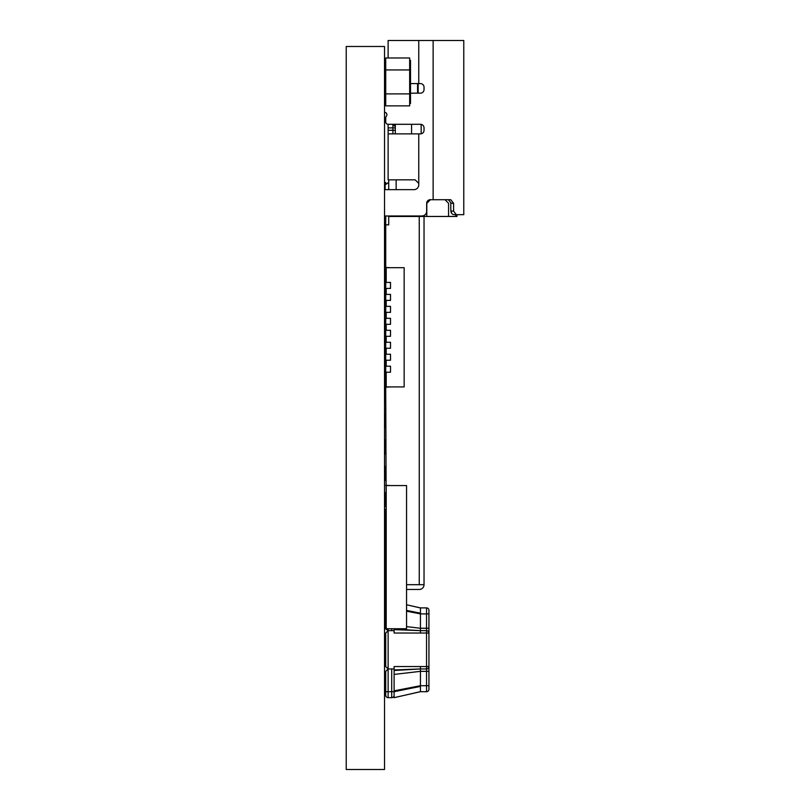 <?xml version="1.0" encoding="UTF-8"?>
<svg xmlns="http://www.w3.org/2000/svg" width="810" height="810" viewBox="0 0 810 810"><rect width="100%" height="100%" fill="white"/><g stroke="black" fill="none" stroke-linecap="round" stroke-linejoin="round"><path stroke-width="1.21" d="M388.122 57.976L388.122 40.5L463.776 40.5L463.776 191.929M386.319 116.296A2.389 2.389 0 0 0 384.527 112.327A2.389 2.389 0 0 1 386.319 116.296A2.389 2.389 0 0 0 385.722 117.885L385.722 121.895A2.389 2.389 0 0 0 388.122 124.294L392.911 124.294L392.911 133.873M388.122 124.294L388.122 133.873L420.441 133.873A3.594 3.594 0 0 0 424.035 130.278L424.035 127.889A3.594 3.594 0 0 0 420.441 124.294L388.122 124.294M395.3 133.873L395.3 130.278L388.122 130.278M417.565 83.592L417.565 93.17L410.508 93.17L420.441 93.17A3.594 3.594 0 0 0 424.035 89.576L424.035 87.186A3.594 3.594 0 0 0 420.441 83.592L410.508 83.592M385.722 93.17L384.527 93.17L385.722 93.17M463.776 211.076L463.776 197.913M395.3 124.294L395.3 130.278M418.76 133.873L418.76 183.424L415.176 179.84L388.122 179.84L388.122 133.873M451.089 212.017L450.826 210.104L451.666 213.405L453.033 214.549L456.222 214.67L453.6 211.076L453.6 203.3L450.745 199.706L433.127 199.706L433.127 40.5M385.722 117.885L385.722 121.895M463.776 155.419L463.776 167.386L463.776 155.419M457.083 214.67L456.951 216.462L388.719 216.462L388.719 224.846L385.722 224.846L385.722 215.986L384.527 215.986L421.878 215.986A4.789 4.789 0 0 0 426.667 211.197L426.667 203.3A3.594 3.594 0 0 1 430.252 199.706L433.127 199.706M418.76 183.424L418.76 184.862A4.789 4.789 0 0 1 413.971 189.651L384.527 189.651M463.776 194.329L463.776 187.14M392.911 124.294L395.3 126.684M450.826 210.104L450.805 202.773L448.416 199.706M463.776 40.5L463.776 214.67L456.222 214.67M411.581 124.294L411.581 133.873M385.722 224.846L385.722 282.427L390.511 282.427L390.511 288.411L385.722 288.411L385.722 294.394L390.511 294.394L390.511 300.378L385.722 300.378L385.722 306.362L390.511 306.362L390.511 312.346L385.722 312.346L385.722 318.33L390.511 318.33L390.511 324.324L385.722 324.324L385.722 330.308L390.511 330.308L390.511 336.292L385.722 336.292L385.722 342.276L390.511 342.276L390.511 348.259L385.722 348.259L385.722 354.243L390.511 354.243L390.511 360.227L385.722 360.227L385.722 366.211L390.511 366.211L390.511 372.205L385.722 372.205L385.722 387.16L390.511 386.927M426.789 216.462L426.789 203.3L430.353 199.736L444.984 199.706L448.568 203.3L448.568 216.462M418.162 93.17L418.162 83.592M396.141 189.651L396.141 179.84L388.719 179.84L388.719 189.651M455.757 216.462L455.757 214.67M384.527 184.862L388.719 182.473L385.125 184.862L385.125 189.651M386.208 372.205L386.208 386.927L404.16 386.927L404.16 267.695L386.208 267.695L386.208 282.427M386.208 288.411L386.208 294.394M386.208 300.378L386.208 306.362M386.208 312.346L386.208 318.33M386.208 324.324L386.208 330.308M386.208 336.292L386.208 342.276M386.208 348.259L386.208 354.243M386.208 360.227L386.208 366.211M385.722 267.462L390.511 267.695M385.722 282.427L385.722 288.411M385.722 294.394L385.722 300.378M385.722 306.362L385.722 312.346M385.722 318.33L385.722 324.324M385.722 330.308L385.722 336.292M385.722 342.276L385.722 348.259M385.722 354.243L385.722 360.227M385.722 366.211L385.722 372.205M385.722 671.338L388.122 668.949L385.722 671.338L385.722 691.689L388.122 691.689L388.122 668.949L385.722 666.559L388.122 668.949L391.706 668.949L391.706 691.689L388.122 691.689L388.122 697.673A2.389 2.389 0 0 1 385.722 695.284L385.722 691.689L385.722 695.284A2.389 2.389 0 0 0 388.122 697.673L391.706 697.673A2.389 2.389 0 0 0 394.106 695.284A2.389 2.389 0 0 1 391.706 697.673L391.706 691.689L394.106 691.689L394.106 697.673L420.441 691.689L426.546 691.689L426.546 607.895A2.389 2.389 0 0 1 428.935 610.294L428.935 613.889L428.935 610.294M388.122 628.965L388.122 630.646L391.706 630.646L391.706 628.732M386.208 607.895L385.722 605.029L385.722 628.965L390.511 628.732M394.106 690.839L420.441 685.706L420.441 686.414L394.106 691.689L394.106 668.949L388.122 668.949L388.122 630.646L385.833 628.965L388.122 630.646L394.106 630.646L394.106 629.633L420.441 630.646L420.441 633.035L428.935 633.035L428.935 613.889L420.441 613.889L420.441 628.246L428.935 628.246L428.935 633.035A2.389 2.389 0 0 0 426.546 630.646L420.441 630.646L420.441 628.246L406.549 626.626M394.106 668.949L394.106 666.559L420.441 666.559L420.441 668.949L426.546 668.949A2.389 2.389 0 0 0 428.935 666.559L428.935 633.035M394.106 669.961L420.441 668.949L394.106 670.498M420.441 633.035L394.106 633.035L394.106 630.646M394.106 674.416L420.441 671.338L428.935 671.338L428.935 666.559L428.935 689.3L428.935 685.706L420.441 685.706L420.441 668.949M420.441 686.414L420.441 691.689M385.722 633.035L388.122 630.646L385.722 633.035L385.722 666.559M428.935 689.3A2.389 2.389 0 0 1 426.546 691.689M394.106 629.633L394.106 628.732M394.106 629.087L420.441 630.646M420.441 607.946L406.549 604.766L420.441 607.895L420.441 613.889L406.549 611.175M420.441 607.895L426.546 607.895M384.527 182.473L385.722 182.473L385.722 184.467M384.527 399.138L385.489 399.138L385.722 387.16L386.208 509.267M385.722 509.267L385.722 606.224L384.527 606.224M385.722 229.159L385.722 243.516M385.722 255.484L385.722 269.851M385.722 281.819L385.722 296.187M385.722 308.154L385.722 322.522M385.722 334.49L385.722 348.857M385.722 360.825L385.722 375.192M385.489 399.138L385.722 401.527M385.722 413.495L385.722 427.862M385.722 439.83L385.722 454.197M385.722 466.165L385.722 480.533M385.722 492.5L385.722 506.868M385.722 518.835L385.722 533.203M385.722 545.171L385.722 559.538M384.527 231.549L385.489 231.549M384.527 257.884L385.489 257.884M384.527 241.127L385.489 241.127M384.527 284.219L385.489 284.219M384.527 267.462L385.489 267.462M384.527 310.554L385.489 310.554M384.527 293.797L385.489 293.797M384.527 336.889L385.489 336.889M384.527 320.132L385.489 320.132M384.527 363.224L385.489 363.224M384.527 346.467L385.489 346.467M384.527 389.559L385.489 389.559M384.527 372.802L385.489 372.802M384.527 415.894L385.489 415.894M384.527 442.23L385.489 442.23M384.527 425.473L385.489 425.473M384.527 468.565L385.489 468.565M384.527 451.808L385.489 451.808M384.527 494.9L385.489 494.9M384.527 478.143L385.489 478.143M384.527 521.235L385.489 521.235M384.527 504.478L385.489 504.478M384.527 547.57L385.489 547.57M384.527 530.813L385.489 530.813M384.527 557.148L385.489 557.148M424.035 216.462L424.035 584.678A4.789 4.789 0 0 1 419.246 589.467L406.549 589.467M424.035 584.678L406.549 584.678M386.208 628.732L386.208 485.565L406.549 485.565L406.549 628.732L386.208 628.732M385.722 485.322L390.511 485.565M385.722 69.944L385.722 57.976L409.668 57.976L409.668 69.944L385.722 69.944L385.722 93.889L409.668 93.889L409.668 69.944M385.722 93.889L385.722 105.857L409.668 105.857L409.668 93.889M409.668 103.467L410.508 103.467L410.508 60.375L409.668 60.375M409.668 66.359L410.508 66.359M409.668 69.265L410.508 69.265M409.668 79.775L410.508 79.775M409.668 84.139L410.508 84.139M409.668 84.453L410.508 84.453M409.668 94.73L410.508 94.73M409.668 97.149L410.508 97.149M409.668 98.466L410.508 98.466M409.668 98.901L410.508 98.901M346.224 46.484L384.527 46.484L384.527 769.5L346.224 769.5L346.224 46.484M395.3 127.889L388.122 127.889M418.76 40.5L418.76 83.592M451.352 211.076L453.6 211.076M453.6 203.3L450.826 203.3M421.159 124.365L421.159 133.802M430.363 199.706L429.421 199.706M420.441 666.559L428.935 666.559M394.106 697.673L420.441 691.649M406.549 610.396L420.441 613.17M419.246 216.462L419.246 584.678M409.668 67.098L410.508 67.098M409.668 72.404L410.508 72.404M409.668 76.322L410.508 76.322M409.668 82.114L410.508 82.114M409.668 83.481L410.508 83.481M409.668 86.913L410.508 86.913M409.668 91.419L410.508 91.419M451.686 213.394L450.937 211.977"/></g></svg>
